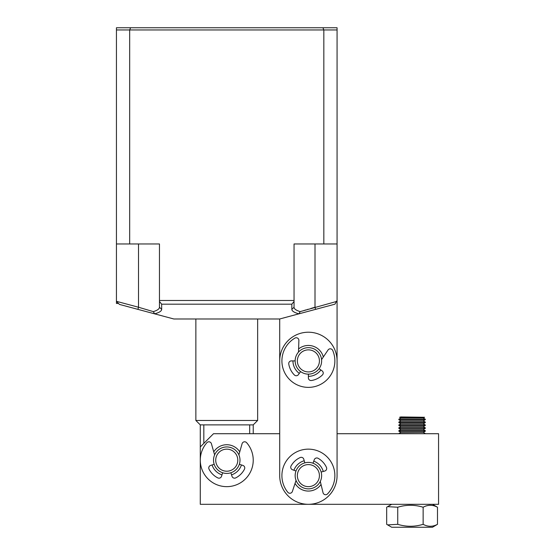 <?xml version="1.0" encoding="UTF-8"?>
<svg xmlns="http://www.w3.org/2000/svg" width="555" height="555" viewBox="0 0 555 555"><rect width="100%" height="100%" fill="white"/><g stroke="black" fill="none" stroke-linecap="round" stroke-linejoin="round"><path stroke-width="0.83" d="M195.866 318.979L195.866 420.468L257.645 420.468L257.645 318.979L197.379 318.979M337.072 243.964L323.829 243.964L323.829 29.956L322.92 27.75L337.072 27.75L337.072 433.705L438.561 433.705L438.561 504.308L200.279 504.308L200.279 424.88L253.233 424.88L257.645 420.468M337.072 300.484L336.497 301.476L300.186 311.626C296.162 310.391 294.115 308.927 294.046 307.234L294.046 243.964L323.829 243.964M294.046 300.484L159.465 300.484L159.465 243.964L129.683 243.964L129.683 29.956L337.072 29.956M322.92 27.75L116.439 27.75L116.439 303.439L118.479 303.439M315.004 243.964L315.004 307.234L315.58 309.364L298.916 313.832L334.936 304.182L336.497 301.476M200.279 446.942L213.515 433.705L279.706 433.705L279.706 318.979L173.805 318.979L119.457 304.418L116.439 301.4M130.591 27.75L129.683 29.956L116.439 29.956M294.046 307.234L291.84 309.364C291.916 311.098 294.275 312.583 298.916 313.832L300.186 311.626L301.753 311.161M303.765 310.564L306.117 309.87M307.317 309.51L308.157 309.267M310.876 308.455L314.414 307.408M298.916 313.832L279.706 318.979M291.84 309.364L291.84 304.182L294.046 301.476M291.84 304.182L161.671 304.182L159.465 301.476L159.465 300.484M129.683 243.964L116.439 243.964M159.465 301.476L159.465 307.234C159.41 308.92 157.363 310.384 153.326 311.626L154.595 313.832C159.209 312.597 161.567 311.112 161.671 309.364L161.671 304.182M137.931 309.364L138.507 307.234L116.439 301.323M153.326 311.626L138.507 307.234L138.507 243.964M161.671 309.364L159.465 307.234M308.393 376.339A15.443 15.443 0 0 0 320.88 369.97M323.329 356.99A15.443 15.443 0 0 0 298.59 348.956M295.052 483.412A15.443 15.443 0 0 0 321.04 484.48M323.26 471.459A15.443 15.443 0 0 0 313.762 461.143M308.386 332.216A28.68 28.68 0 0 1 337.072 360.896L337.072 475.621A28.68 28.68 0 0 1 308.386 504.308A28.68 28.68 0 0 1 279.706 475.621L279.706 360.896A28.68 28.68 0 0 1 308.386 332.216M292.943 360.903A15.443 15.443 0 0 0 299.311 373.39M304.223 460.754A15.443 15.443 0 0 0 293.907 470.252M437.486 507.228L437.486 524.322L432.491 527.25L391.677 527.25L386.675 524.322L386.675 507.228L387.591 506.66L397.734 507.228C406.184 504.641 414.647 504.641 423.139 507.228C427.912 504.641 432.692 504.641 437.486 507.228L432.491 504.308M387.591 524.891L397.734 524.322L397.734 507.228M423.139 507.228L423.139 524.322C427.912 526.91 432.692 526.91 437.486 524.322M397.734 524.322C406.184 526.91 414.647 526.91 423.139 524.322M400.807 416.937L424.561 417.284L399.6 417.284L400.807 416.937M399.6 417.284L400.911 418.04L423.25 418.04L424.561 417.284M399.78 419.233L425.317 419.233L425.317 419.712L398.844 419.712L398.844 419.233L399.78 419.233M398.844 419.712L400.911 420.905L423.25 420.905L425.317 419.712M416.965 422.098L425.317 422.098L425.317 422.577L398.844 422.577L398.844 422.098L416.965 422.098M398.844 422.577L400.911 423.777L423.25 423.777L425.317 422.577M416.965 424.97L425.317 424.97L425.317 425.449L398.844 425.449L398.844 424.97L416.965 424.97M398.844 425.449L400.911 426.642L423.25 426.642L425.317 427.836L425.317 428.314L398.844 428.314L398.844 427.836L425.317 427.836M398.844 428.314L400.911 429.508L423.25 429.508L425.317 428.314M399.78 430.701L425.317 430.701L425.317 431.179L398.844 431.179L398.844 430.701L399.78 430.701M398.844 431.179L400.911 432.373L423.25 432.373L425.317 431.179M400.911 432.373L398.844 433.573L425.317 433.705M295.163 476.155A13.237 13.237 0 0 1 307.858 462.398A13.237 13.237 0 0 1 321.616 475.094A13.237 13.237 0 0 1 308.92 488.851A13.237 13.237 0 0 1 295.163 476.155M297.362 476.065A11.031 11.031 0 0 1 307.949 464.597A11.031 11.031 0 0 1 319.409 475.184A11.031 11.031 0 0 1 308.83 486.645A11.031 11.031 0 0 1 297.362 476.065M295.26 359.217A13.237 13.237 0 0 1 310.072 347.77A13.237 13.237 0 0 1 321.518 362.582A13.237 13.237 0 0 1 306.707 374.028A13.237 13.237 0 0 1 295.26 359.217M297.445 359.494A11.031 11.031 0 0 1 309.787 349.955A11.031 11.031 0 0 1 319.333 362.297A11.031 11.031 0 0 1 306.984 371.836A11.031 11.031 0 0 1 297.445 359.494M295.975 471.015L292.443 469.71A2.65 2.65 0 0 1 291.056 465.936A19.855 19.855 0 0 1 300.158 457.556A2.65 2.65 0 0 1 303.8 459.249L304.82 462.877M320.297 481.407L323.038 492.715A2.65 2.65 0 0 0 327.526 493.915A26.473 26.473 0 0 0 309.475 449.168A26.473 26.473 0 0 0 287.809 492.285A2.65 2.65 0 0 0 292.381 491.452L296.044 480.408M312.992 463.21L314.303 459.679A2.65 2.65 0 0 1 318.077 458.291A19.855 19.855 0 0 1 326.458 467.393A2.65 2.65 0 0 1 324.765 471.035L321.137 472.055M295.149 360.896L291.382 360.903A2.65 2.65 0 0 0 288.767 363.955A19.855 19.855 0 0 0 294.386 374.979A2.65 2.65 0 0 0 298.396 374.653L300.609 371.607M321.56 359.612L328.067 349.969A2.65 2.65 0 0 1 332.695 350.399A26.473 26.473 0 0 1 300.213 386.079A26.473 26.473 0 0 1 294.892 338.12A2.65 2.65 0 0 1 298.888 340.493L298.479 352.12M308.393 374.132L308.393 377.899A2.65 2.65 0 0 0 311.445 380.515A19.855 19.855 0 0 0 322.469 374.896A2.65 2.65 0 0 0 322.143 370.893L319.097 368.68M214.168 464.271L210.588 465.437A2.65 2.65 0 0 0 209.041 469.155A19.855 19.855 0 0 0 217.796 477.897A2.65 2.65 0 0 0 221.507 476.35L222.666 472.77A13.237 13.237 0 0 0 230.852 472.77L232.018 476.35A2.65 2.65 0 0 0 235.729 477.89A19.855 19.855 0 0 0 244.477 469.142A2.65 2.65 0 0 0 242.93 465.43L239.344 464.264A13.237 13.237 0 0 1 230.852 472.77M253.233 460.171A26.473 26.473 0 0 1 226.766 486.652A26.473 26.473 0 0 1 206.876 442.696A2.65 2.65 0 0 1 211.406 443.709L214.619 454.892A13.237 13.237 0 0 1 238.886 454.885L242.091 443.702A2.65 2.65 0 0 1 246.621 442.682A26.473 26.473 0 0 1 253.233 460.171M239.996 460.178A13.237 13.237 0 0 1 226.759 473.415A13.237 13.237 0 0 1 213.515 460.178A13.237 13.237 0 0 1 226.759 446.942A13.237 13.237 0 0 1 239.996 460.178M237.79 460.178A11.031 11.031 0 0 1 226.759 471.209A11.031 11.031 0 0 1 215.722 460.178A11.031 11.031 0 0 1 226.759 449.148A11.031 11.031 0 0 1 237.79 460.178M249.681 424.88L249.681 433.705M203.831 443.396L203.831 424.88M213.744 451.853A15.443 15.443 0 0 1 239.76 451.846M241.446 464.944A15.443 15.443 0 0 1 231.532 474.865M221.986 474.872A15.443 15.443 0 0 1 212.072 464.958M213.515 460.178A13.237 13.237 0 0 0 222.666 472.77M391.677 504.308L387.591 506.66M423.25 418.04L425.317 419.233M423.25 420.905L425.317 422.098M423.25 423.777L425.317 424.97M423.25 429.508L425.317 430.701M423.25 432.373L425.317 433.573M400.911 418.04L398.844 419.233M400.911 420.905L398.844 422.098M400.911 423.777L398.844 424.97M423.25 426.642L425.317 425.449M400.911 426.642L398.844 427.836M400.911 429.508L398.844 430.701M200.279 424.88L195.866 420.468M253.233 433.705L253.233 424.88"/></g></svg>
